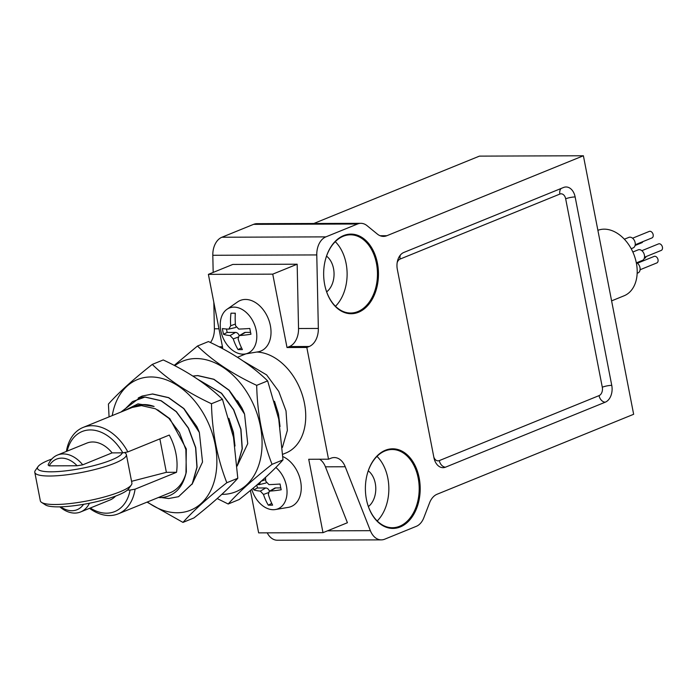 <?xml version="1.0" encoding="UTF-8"?>
<svg xmlns="http://www.w3.org/2000/svg" width="696" height="696" viewBox="0 0 696 696"><rect width="100%" height="100%" fill="white"/><g stroke="black" fill="none" stroke-linecap="round" stroke-linejoin="round"><path stroke-width="1.04" d="M124.454 452.548L125.115 452.974A46.641 9.039 169 0 1 126.359 454.549A46.641 9.039 169 0 1 82.302 472.323A46.641 9.039 169 0 1 34.8 472.349A46.641 9.039 169 0 1 35.365 470.418L38.028 466.625A43.222 8.378 -11 0 0 75.046 469.548A43.222 8.378 -11 0 0 122.296 452.844M34.8 472.349L40.333 500.824A46.641 9.039 -11 0 0 41.577 502.408A46.641 9.039 -11 0 0 87.844 500.807A46.641 9.039 -11 0 0 131.335 484.955A46.641 9.039 -11 0 0 131.892 483.033L126.359 454.549M51.817 459.029A43.222 8.378 -11 0 0 48.59 460.265A43.222 8.378 -11 0 0 38.028 466.625M131.335 484.955L128.664 488.757A43.222 8.378 169 0 1 88.357 503.443A43.222 8.378 169 0 1 45.475 504.922L41.577 502.408M583.396 155.765L386.854 235.718A18.2 12.528 -90.2 0 1 383.505 236.396A18.2 12.528 -90.2 0 1 377.328 234.056L367.053 225.669A18.2 12.528 89.8 0 0 360.876 223.329A18.2 12.528 89.8 0 0 357.535 224.008L325.885 236.875A18.2 12.528 89.8 0 0 316.776 254.927L318.342 328.442A18.2 12.528 -90.2 0 1 309.233 346.486L306.814 347.469L328.529 459.203L330.948 458.22A18.2 12.528 -90.2 0 1 334.298 457.55A18.2 12.528 -90.2 0 1 345.225 466.746L370.376 530.683A18.2 12.528 89.8 0 0 381.312 539.878A18.2 12.528 89.8 0 0 384.653 539.209L416.304 526.333A18.2 12.528 89.8 0 0 423.829 517.737L429.571 502.834A18.2 12.528 -90.2 0 1 437.097 494.238L633.647 414.285L583.396 155.765L479.431 156.121L313.809 223.494M267.229 532.849A18.2 12.528 89.8 0 0 277.347 540.235L381.312 539.878M213.82 302.29L214.385 328.79A18.2 12.528 -90.2 0 1 210.488 342.545M360.876 223.329L256.92 223.677A18.2 12.528 89.8 0 0 253.57 224.356L221.928 237.232A18.2 12.528 89.8 0 0 212.811 255.275L213.176 272.414M90.297 508.019A43.222 30.215 -112.1 0 0 130.082 490.088L127.394 490.097M89.445 503.225A30.711 21.472 67.9 0 1 80.606 511.96L109.994 500.006A30.711 21.472 -112.1 0 0 115.597 496.091M176.523 472.297L135.085 489.157A46.641 32.599 67.9 0 1 118.25 513.839L170.242 492.69A46.641 32.599 -112.1 0 0 186.345 471.792L185.867 449.633L179.481 432.642L168.841 418.287L155.504 408.787L141.427 405.603L132.257 407.447L83.102 427.44A46.641 32.599 67.9 0 1 127.846 451.913L169.285 435.052A46.641 32.599 67.9 0 1 176.523 472.297L166.37 472.332L159.863 438.889M66.381 451.434A46.641 32.599 67.9 0 1 83.102 427.44M118.25 513.839A46.641 32.599 67.9 0 1 89.523 508.332M134.424 406.568L143.585 404.724L154.12 406.473A46.641 32.599 -112.1 0 0 135.094 406.29L134.424 406.568M135.085 489.157L130.082 490.088M80.606 511.96A30.711 21.472 67.9 0 1 59.821 506.845M60.691 506.818A27.301 19.079 -112.1 0 0 83.563 504.322M127.846 451.913L122.835 452.844L112.108 452.878A30.711 21.472 -112.1 0 0 86.843 443.108L57.455 455.062A30.711 21.472 67.9 0 1 82.72 464.832L112.108 452.878M122.835 452.844A43.222 30.215 -112.1 0 0 91.141 429.945A43.222 30.215 -112.1 0 0 67.155 451.121M282.776 454.279L285.839 453.035A53.462 37.367 -112.1 0 0 302.943 397.033A53.462 37.367 -112.1 0 0 256.746 352.046M245.862 353.864A53.462 37.367 -112.1 0 0 245.549 353.994L237.475 357.274M243.461 361.207L266.638 374.909L278.757 391.396L286.012 410.892L287.361 430.415L282.376 447.485M274.459 401.244L278.478 413.955L280.044 426.526M636.71 262.723A5.69 3.976 67.9 0 1 640.076 268.125A5.69 3.976 67.9 0 1 638.014 272.919L637.171 273.267M624.356 239.215L628.862 237.38A5.69 3.976 67.9 0 1 634.691 241.155A5.69 3.976 67.9 0 1 633.151 247.915L631.185 248.716M632.838 252.022L638.136 249.864A5.69 3.976 67.9 0 1 643.965 253.631A5.69 3.976 67.9 0 1 642.425 260.4L636.335 262.87M597.881 230.315A35.261 24.647 67.9 0 1 633.734 254.118A35.261 24.647 67.9 0 1 624.077 295.791L611.601 300.872M236.762 307.406A24.421 17.069 67.9 0 1 256.232 330.583A24.421 17.069 67.9 0 1 245.157 353.986A24.421 17.069 67.9 0 1 222.711 337.073A24.421 17.069 67.9 0 1 226.983 309.294A24.421 17.069 67.9 0 1 236.762 307.406M228.827 329.112L230.698 325.754A47.067 35.661 -87.7 0 1 230.985 313.183A44.866 5.368 -6.8 0 0 235.318 313.174A47.067 28.78 87.8 0 0 235.561 325.737L238.728 329.077A47.067 5.638 -6.8 0 0 249.847 328.469A44.866 27.431 87.8 0 0 250.969 334.219A47.067 12.511 164.6 0 1 239.981 335.524L239.006 335.82L238.11 338.882A47.067 28.78 87.8 0 0 242.399 349.592A44.866 11.928 164.6 0 1 238.067 349.601A47.067 35.661 -87.7 0 1 233.256 338.9L230.08 335.559A47.067 12.511 164.6 0 1 223.538 334.306A44.866 33.991 -87.7 0 1 222.416 328.555A47.067 5.638 -6.8 0 0 228.827 329.112L235.144 327.616A4.367 3.054 -112.1 0 0 235.979 327.207M306.814 347.469L287.013 347.539L272.745 274.146L208.391 274.363L222.65 347.756L220.876 347.765M250.395 490.462L258.642 532.875L322.996 532.666L347.417 522.731L325.423 466.816A18.2 12.528 -90.2 0 0 319.69 459.238M328.529 459.203L308.728 459.273L322.996 532.666M251.787 489.305A24.421 17.069 -112.1 0 0 275.399 509.533L288.24 507.384A27.301 19.079 -112.1 0 0 300.611 481.223A27.301 19.079 -112.1 0 0 282.88 456.602M226.983 309.294L237.675 301.873A27.301 19.079 67.9 0 1 270.379 325.676A27.301 19.079 67.9 0 1 257.999 351.837L245.157 353.986M318.342 328.442L298.54 328.512L297.166 264.21L232.812 264.428L208.391 274.363M298.54 328.512A18.2 12.528 -90.2 0 1 289.432 346.556L287.013 347.539M385.34 450.277A39.811 27.405 89.8 0 0 366.74 476.151A39.811 27.405 89.8 0 0 366.827 501.259A39.811 27.405 89.8 0 0 401.122 526.576A39.811 27.405 89.8 0 0 419.035 477.247A39.811 27.405 89.8 0 0 385.34 450.277M343.606 235.579A39.811 27.405 89.8 0 0 325.006 261.452A39.811 27.405 89.8 0 0 325.093 286.561A39.811 27.405 89.8 0 0 359.388 311.878A39.811 27.405 89.8 0 0 377.302 262.549A39.811 27.405 89.8 0 0 343.606 235.579M433.939 457.698A13.65 9.396 89.8 0 0 443.021 467.668A13.65 9.396 89.8 0 0 445.536 467.164L605.276 402.184A13.65 9.396 89.8 0 0 611.758 385.358L575.14 196.951A13.65 9.396 89.8 0 0 566.048 186.98A13.65 9.396 89.8 0 0 563.543 187.485L403.802 252.465A13.65 9.396 89.8 0 0 397.312 269.291L433.939 457.698M297.166 264.21L272.745 274.146M326.659 291.859A20.132 13.859 89.8 0 0 334.054 273.98A20.132 13.859 89.8 0 0 326.537 256.145M335.481 306.275A39.107 26.918 89.8 0 0 335.263 241.669M325.067 286.456A39.107 26.918 89.8 0 0 350.68 313.026A39.107 26.918 89.8 0 0 377.467 273.832A39.107 26.918 89.8 0 0 350.41 234.813A39.107 26.918 89.8 0 0 343.224 236.266A39.107 26.918 89.8 0 0 324.98 261.565M368.393 506.558A20.132 13.859 89.8 0 0 375.788 488.679A20.132 13.859 89.8 0 0 368.271 470.844M377.215 520.973A39.107 26.918 89.8 0 0 376.997 456.367M366.801 501.155A39.107 26.918 89.8 0 0 392.413 527.725A39.107 26.918 89.8 0 0 419.201 488.531A39.107 26.918 89.8 0 0 392.144 449.512A39.107 26.918 89.8 0 0 384.958 450.965A39.107 26.918 89.8 0 0 366.714 476.264M275.399 509.533A24.421 17.069 -112.1 0 0 286.465 486.13A24.421 17.069 -112.1 0 0 275.851 467.451M253.344 488A44.866 33.991 92.3 0 0 253.77 489.853A47.067 12.511 -15.4 0 0 260.321 491.106L263.488 494.447A47.067 35.661 92.3 0 0 268.299 505.148A44.866 11.928 -15.4 0 0 272.632 505.139A47.067 28.78 -92.2 0 1 268.351 494.43L269.248 491.367L270.222 491.072A47.067 12.511 -15.4 0 0 281.201 489.767A44.866 27.431 -92.2 0 1 280.088 484.016A47.067 5.638 173.2 0 1 268.969 484.625L265.794 481.284A47.067 28.78 -92.2 0 1 265.498 477.404M260.939 481.301L259.069 484.66A47.067 5.638 173.2 0 1 257.372 484.581M266.22 482.754A4.367 3.054 67.9 0 1 265.376 483.163L259.069 484.66M269.239 491.367L274.563 488.227A4.367 3.054 67.9 0 1 275.668 487.922L280.784 487.913M271.753 503.373L268.299 505.148M256.815 485.06L257.389 487.992L265.768 487.957A4.367 3.054 67.9 0 1 269.491 491.219M257.389 487.992L253.77 489.853M250.551 332.366L245.436 332.384A4.367 3.054 -112.1 0 0 244.322 332.679L239.006 335.82M241.512 347.826L238.067 349.601M239.259 335.672A4.367 3.054 -112.1 0 0 235.535 332.41L227.148 332.444L223.538 334.306M227.148 332.444L226.478 328.99M235.239 314.583L234.97 313.174M641.842 250.69L658.547 243.896A3.523 2.462 67.9 0 1 662.157 246.227A3.523 2.462 67.9 0 1 661.2 250.43L644.496 257.224M632.568 238.206L649.272 231.411A3.523 2.462 67.9 0 1 652.883 233.752A3.523 2.462 67.9 0 1 651.926 237.945L635.231 244.74M642.852 241.643A3.523 2.462 67.9 0 1 641.79 242.756L635.083 245.488M646.018 256.606A3.523 2.462 67.9 0 1 644.792 258.216L644.2 258.451M654.04 256.459A3.523 2.462 67.9 0 1 654.127 256.415A3.523 2.462 67.9 0 1 657.746 258.755A3.523 2.462 67.9 0 1 656.789 262.949L640.085 269.743M197.481 346.025L208.443 341.562C232.647 352.863 252.387 365.974 267.647 380.886L278.722 419.001L283.002 459.882C272.858 471.288 258.233 484.512 239.154 499.545L228.192 504.008C238.328 492.603 252.952 479.379 272.04 464.336C262.453 439.82 257.329 413.485 256.685 385.349C232.499 374.056 212.758 360.954 197.481 346.025L174.218 365.391M267.647 380.886L256.685 385.349M217.204 498.562L228.192 504.008M283.002 459.882L272.04 464.336M174.774 365.687A70.505 49.277 67.9 0 1 260.417 426.291A70.505 49.277 67.9 0 1 221.85 494.351M124.366 410.657L137.982 403.871L154.12 406.473M158.479 497.475A50.051 34.983 -112.1 0 0 160.411 497.649L158.41 497.501M186.345 471.792C182.813 488.07 174.174 496.692 160.411 497.649M120.939 412.049L140 397.538A53.462 37.367 67.9 0 1 144.925 397.085L132.501 401.592L122.783 411.301M140 397.538L145.072 397.025L161.141 400.705L176.366 411.632L188.494 428.11L195.741 447.615L197.09 467.129L192.4 483.668L178.594 496.657M142.071 396.085L152.607 393.962L168.684 397.634L183.901 408.561L196.768 426.465A53.462 37.367 -112.1 0 1 199.361 432.503L183.753 408.622L168.528 397.703L152.459 394.023L142.141 396.059M157.635 409.848L169.841 418.696L186.328 448.998L185.963 473.724M144.925 397.085L160.994 400.765L176.219 411.693L188.338 428.171L195.593 447.676L196.942 467.19L192.253 483.737L178.515 496.692L168.702 498.519L161.646 497.588M138.252 397.973L141.993 396.12M192.053 484.32L202.527 461.996L199.361 432.503M112.256 415.582A70.505 49.277 67.9 0 1 113.178 411.058A70.505 49.277 67.9 0 1 164.552 379.233A70.505 49.277 67.9 0 1 215.203 444.683A70.505 49.277 67.9 0 1 200.109 504.4A70.505 49.277 67.9 0 1 147.404 501.981M147.047 502.129L182.978 522.4C193.123 510.995 207.739 497.77 226.826 482.728C217.239 458.212 212.123 431.877 211.471 403.741C187.285 392.448 167.553 379.346 152.267 364.417C133.18 379.459 118.564 392.683 108.419 404.08L109.072 416.878M152.267 364.417L163.229 359.954C187.441 371.255 207.173 384.357 222.442 399.278L211.471 403.741M222.442 399.278L233.508 437.392L237.797 478.265C227.644 489.671 213.028 502.895 193.94 517.937L182.978 522.4M237.797 478.265L226.826 482.728M192.87 376.058L197.821 375.57L213.889 379.25L229.115 390.178L241.982 408.074L237.501 400.739M228.88 418.357L233.421 432.286L235.004 446.032M198.038 379.45L221.572 393.24L233.699 409.718L240.955 429.223L242.304 448.746L237.179 466.068M229.245 419.636L233.264 432.346L234.83 444.918M198.256 379.598L221.424 393.301L233.551 409.779L240.799 429.284L242.147 448.807L237.171 465.876M192.914 376.084L197.664 375.631L213.742 379.311L228.958 390.238L244.566 414.12A53.462 37.367 -112.1 0 0 241.982 408.074M237.179 466.007L247.724 443.665L244.566 414.12M82.72 464.832L77.126 465.763L49.172 465.859L48.102 464.945A30.711 21.472 67.9 0 1 57.455 455.062M77.126 465.763A27.301 19.079 -112.1 0 0 49.172 465.859M166.37 472.332L131.561 481.319M222.468 346.782L219.014 346.791M218.962 328.782L214.385 328.79M386.854 235.718L380.155 235.744M357.535 224.008L253.57 224.356M325.885 236.875L221.928 237.232M316.776 254.927L212.811 255.275M309.233 346.486L289.432 346.556M345.225 466.746L325.423 466.816M370.376 530.683L327.512 530.822M433.799 456.994A6.821 4.698 89.8 0 0 439.306 460.604L599.047 395.624A6.821 4.698 89.8 0 0 602.292 387.22L565.665 198.804A6.821 4.698 89.8 0 0 559.871 194.071L400.13 259.051A6.821 4.698 89.8 0 0 397.181 262.618M275.668 487.922L270.222 491.072M268.282 492.698L263.488 494.447M265.768 487.957L260.321 491.106M265.637 479.579L261.296 481.171M245.436 332.384L239.981 335.524M238.049 337.151L233.256 338.9M235.535 332.41L230.08 335.559M235.405 324.031L230.698 325.754M559.871 194.071A6.821 4.768 67.9 0 1 561.141 188.459M575.14 196.951A6.821 1.322 -11 0 0 565.665 198.804M400.13 259.051A6.821 4.768 67.9 0 1 400.365 255.075M611.758 385.358A6.821 1.322 -11 0 0 602.292 387.22M605.276 402.184A6.821 4.768 67.9 0 1 599.047 395.624M445.536 467.164A6.821 4.768 67.9 0 1 439.306 460.604M654.127 256.415L637.432 263.21"/></g></svg>
